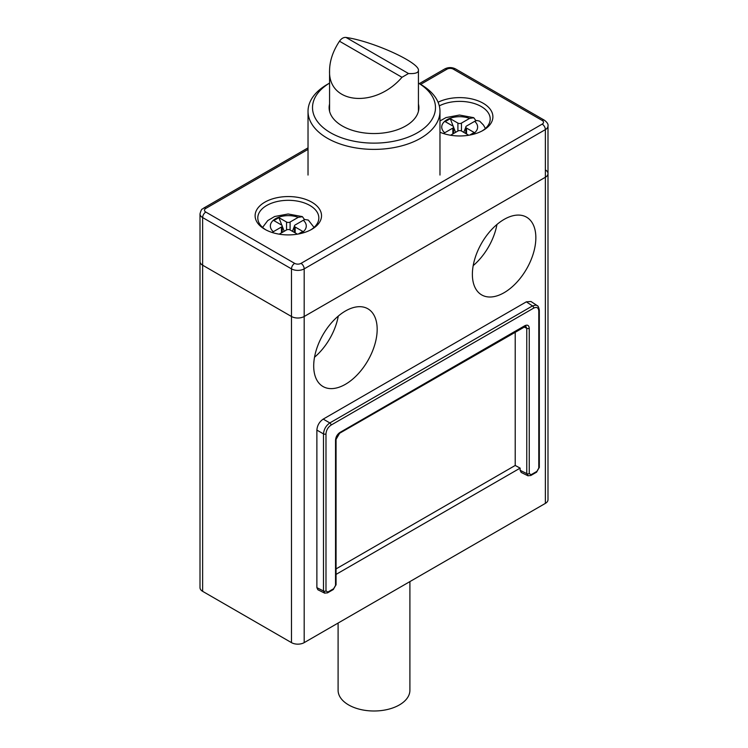 <?xml version="1.0" encoding="UTF-8"?>
<svg xmlns="http://www.w3.org/2000/svg" width="748" height="748" viewBox="0 0 748 748"><rect width="100%" height="100%" fill="white"/><g stroke="black" fill="none" stroke-linecap="round" stroke-linejoin="round"><path stroke-width="1.12" d="M418.431 83.084L420.647 84.365A65.974 38.092 180 0 1 439.974 111.302A65.974 38.092 180 0 1 374 149.385A65.974 38.092 180 0 1 308.026 111.302A65.974 38.092 180 0 1 327.353 84.365L329.569 83.084A61.486 35.502 0 0 0 330.85 132.92A61.486 35.502 0 0 0 417.15 132.92A61.486 35.502 0 0 0 418.431 83.093L420.647 84.365L446.986 69.162A4.488 2.59 -120 0 0 444.742 68.938L419.338 83.608M329.569 103.981A44.88 25.909 0 0 0 329.12 107.637A44.88 25.909 0 0 0 342.266 125.954A44.88 25.909 0 0 0 391.176 131.573A44.88 25.909 0 0 0 418.88 107.637A44.88 25.909 0 0 0 418.431 103.981M284.212 231.3L282.202 226.12M281.874 225.279L278.901 217.631L286.54 222.034A2.515 1.449 0 0 0 290.093 222.034L298.218 217.35A17.952 10.36 0 0 0 275.619 218.668A17.952 10.36 0 0 0 273.338 231.712L281.463 227.018A2.515 1.449 0 0 0 282.202 225.989A2.515 1.449 0 0 0 281.463 224.97L273.824 220.557L278.901 217.631M298.218 217.35L302.416 216.696L304.52 219.566L295.17 224.97A2.515 1.449 0 0 0 294.431 225.989A2.515 1.449 0 0 0 295.17 227.018L302.809 231.431L298.33 234.012M294.431 226.12L292.431 231.3M297.414 234.171L290.093 229.954A2.515 1.449 0 0 0 286.54 229.954L279.228 234.171M300.612 233.544A17.952 10.36 0 0 0 303.295 220.277L305.006 219.547L308.241 220.052M273.338 231.712L272.188 232.497M311.804 202.175A33.211 19.177 180 0 1 311.804 229.29A33.211 19.177 180 0 1 264.829 229.29A33.211 19.177 180 0 1 264.839 202.175A33.211 19.177 180 0 1 311.804 202.175M310.813 229.842A30.518 17.615 0 0 0 318.835 217.93A30.518 17.615 0 0 0 309.896 205.476A30.518 17.615 0 0 0 276.638 201.651A30.518 17.615 0 0 0 257.798 217.93A30.518 17.615 0 0 0 265.83 229.842M438.076 102.233A33.211 19.177 180 0 1 483.161 103.233A33.211 19.177 180 0 1 483.171 130.358A33.211 19.177 180 0 1 439.974 132.228M482.17 130.9A30.518 17.615 0 0 0 490.202 118.997A30.518 17.615 0 0 0 481.263 106.534A30.518 17.615 0 0 0 439.3 105.879M545.367 169.927A8.976 5.18 0 0 1 547.994 173.592L547.994 125.954A8.976 5.18 180 0 1 545.367 129.619L304.184 268.869L304.184 316.498A8.976 5.18 180 0 1 291.486 316.498L202.633 265.203A8.976 5.18 180 0 1 200.006 261.538A8.976 5.18 0 0 0 202.633 265.203L291.486 316.498A8.976 5.18 0 0 0 304.184 316.498L304.184 642.635L545.367 503.385L545.367 177.257L304.184 316.498L545.367 177.257A8.976 5.18 0 0 0 547.994 173.592A8.976 5.18 180 0 1 545.367 177.257L545.367 129.619A4.488 2.59 -120 0 0 542.188 124.121A4.488 2.59 0 0 0 542.188 120.456A4.488 2.59 -60 0 1 544.432 120.241L455.579 68.938C451.97 67.133 448.361 67.133 444.742 68.938M450.268 118.689L445.191 121.625L452.83 126.029A2.515 1.449 180 0 1 453.569 127.057A2.515 1.449 180 0 1 452.83 128.086L444.705 132.77A17.952 10.36 180 0 1 446.986 119.727A17.952 10.36 180 0 1 469.585 118.408L461.46 123.102A2.515 1.449 180 0 1 457.907 123.102L450.268 118.689L453.241 126.337M453.569 127.179L455.569 132.359M469.697 135.079L474.176 132.489L466.537 128.086A2.515 1.449 180 0 1 465.798 127.057A2.515 1.449 180 0 1 466.537 126.029L475.887 120.634L473.793 117.763L469.585 118.408M463.788 132.359L465.798 127.179M450.586 135.238L457.907 131.012A2.515 1.449 180 0 1 461.46 131.012L468.772 135.238M443.555 133.555L444.705 132.77M479.599 121.12L476.822 120.512L474.662 121.344A17.952 10.36 180 0 1 471.979 134.603M408.511 73.528L401.985 77.296C375.085 108.591 328.007 104.168 329.569 70.49C329.69 60.794 332.991 51.032 339.489 41.215C341.443 38.447 343.613 37.194 346.015 37.447L408.511 73.528C415.009 73.884 418.31 72.865 418.431 70.49C419.993 62.72 372.915 41.243 346.015 37.447M547.994 173.592L547.994 499.72A8.976 5.18 180 0 1 545.367 503.385M304.184 642.635A8.976 5.18 180 0 1 291.486 642.635L202.633 591.331A8.976 5.18 180 0 1 200.006 587.666L200.006 213.9A8.976 5.18 180 0 0 202.633 217.565A4.488 2.59 -60 0 1 205.812 212.067L294.665 263.371A4.488 2.59 0 0 0 301.014 263.371L542.188 124.121M327.886 592.042L333.627 588.732L335.534 585.441L335.534 440.133C335.796 436.869 337.283 434.308 339.966 432.438L524.816 325.726C527.508 324.482 528.986 325.333 529.247 328.288L529.247 473.596L531.155 474.69L536.896 471.38L538.794 468.08L538.794 311.018C538.485 307.643 536.793 306.671 533.717 308.092L331.065 425.098C327.989 427.23 326.296 430.156 325.988 433.887L325.988 590.948L327.886 592.042A1.795 1.038 60 0 1 327.521 592.865L333.253 589.555L336.058 584.702L336.058 439.394L339.601 433.26L525.769 326.24M333.627 588.732A1.795 1.038 60 0 1 333.253 589.555M531.155 474.69A1.795 1.038 60 0 1 530.781 475.513L536.522 472.203L539.317 467.35A1.795 1.038 -0 0 1 538.794 468.08M536.896 471.38A1.795 1.038 60 0 1 536.522 472.203M521.15 472.409L520.14 470.314L520.14 468.117L515.213 465.462L515.213 331.869M529.247 473.596A1.795 1.038 180 0 1 526.76 473.615L528.116 475.84M336.058 568.901L515.213 465.462M336.058 574.399L520.14 468.117M335.534 585.441A1.795 1.038 0 0 0 336.058 584.702M317.891 589.761L316.881 587.666L316.881 430.091C317.264 425.434 319.377 421.769 323.22 419.104L526.33 301.846L530.968 301.491M325.988 590.948A1.795 1.038 180 0 1 323.491 590.976L324.847 593.192M335.534 440.133A1.795 1.038 0 0 0 336.058 439.394M529.247 328.288A1.795 1.038 180 0 1 526.76 328.316L526.76 473.615L520.14 470.314M504.115 219.398A44.88 25.909 120 0 0 474.793 258.948A44.88 25.909 120 0 0 481.675 294.908A44.88 25.909 120 0 0 526.555 269A44.88 25.909 120 0 0 526.545 217.172A44.88 25.909 120 0 0 504.115 219.398M345.436 311.009A44.88 25.909 120 0 0 316.124 350.55A44.88 25.909 120 0 0 322.996 386.52A44.88 25.909 120 0 0 367.876 360.601A44.88 25.909 120 0 0 367.876 308.784A44.88 25.909 120 0 0 345.436 311.009M331.065 425.098A1.795 1.038 -120 0 0 329.84 422.929C326.016 425.603 323.903 429.268 323.491 433.915L323.491 590.976L316.881 587.666M339.966 432.438A1.795 1.038 60 0 1 339.601 433.26M524.816 325.726A1.795 1.038 60 0 1 524.442 326.549M525.779 326.231L526.76 328.316L523.871 326.867M537.793 306.156L537.186 305.605M537.158 305.586L535.867 305.1L532.492 305.923L526.33 301.846M314.525 357.226A44.88 25.909 120 0 0 338.274 316.086M473.194 265.615A44.88 25.909 120 0 0 496.943 224.484M338.096 623.056L338.096 690.273A35.904 20.729 0 0 0 348.615 704.925A35.904 20.729 0 0 0 387.735 709.422A35.904 20.729 0 0 0 409.904 690.273L409.904 581.598M286.54 229.954L286.54 222.034M295.17 227.018L295.17 232.88M290.093 222.034L290.093 229.954M281.463 232.88L281.463 227.018M301.014 263.371A4.488 2.59 -120 0 1 304.184 268.869A8.976 5.18 180 0 1 291.486 268.869A4.488 2.59 -60 0 1 294.665 263.371M291.486 642.635L291.486 268.869L202.633 217.565L202.633 591.331M308.026 149.385L205.812 208.402A4.488 2.59 -120 0 0 203.568 208.178L308.026 147.87M542.188 120.456L453.335 69.162A4.488 2.59 -60 0 1 455.579 68.938M205.812 208.402A4.488 2.59 0 0 0 205.812 212.067M453.335 69.162A4.488 2.59 0 0 0 446.986 69.162M466.537 133.948L466.537 128.086M452.83 128.086L452.83 133.948M457.907 123.102L457.907 131.012M461.46 131.012L461.46 123.102M401.985 77.296L339.489 41.215M325.988 433.887A1.795 1.038 180 0 1 323.491 433.915L316.881 430.091M538.794 311.018A1.795 1.038 -0 0 0 539.317 310.289L539.317 467.35M533.717 308.092A1.795 1.038 -120 0 0 532.492 305.923L329.84 422.929L323.22 419.104M439.974 175.06L439.974 111.302M308.026 175.06L308.026 111.302M294.431 232.46L294.431 225.989M282.202 232.46L282.202 225.989M302.145 216.574L288.148 213.984L274.647 216.509L267.756 220.576L262.595 227.411M314.038 227.411L308.447 220.221M203.568 208.178C202.437 209.739 201.782 207.29 200.006 213.9M547.994 125.954C548.415 124.308 547.227 122.401 544.432 120.241M465.798 133.518L465.798 127.057M453.569 133.518L453.569 127.057M473.512 117.642L459.506 115.042L446.014 117.576L439.974 120.961M479.814 121.288L483.46 125.047L485.405 128.469M329.569 70.49L329.569 111.293M418.431 70.49L418.431 111.293M530.781 475.513L527.808 475.709L521.197 472.437M317.937 589.789L324.548 593.089L327.521 592.865M531.052 301.556L537.223 305.633M539.317 310.289C538.738 307.185 538.018 305.633 537.167 305.633"/></g></svg>

